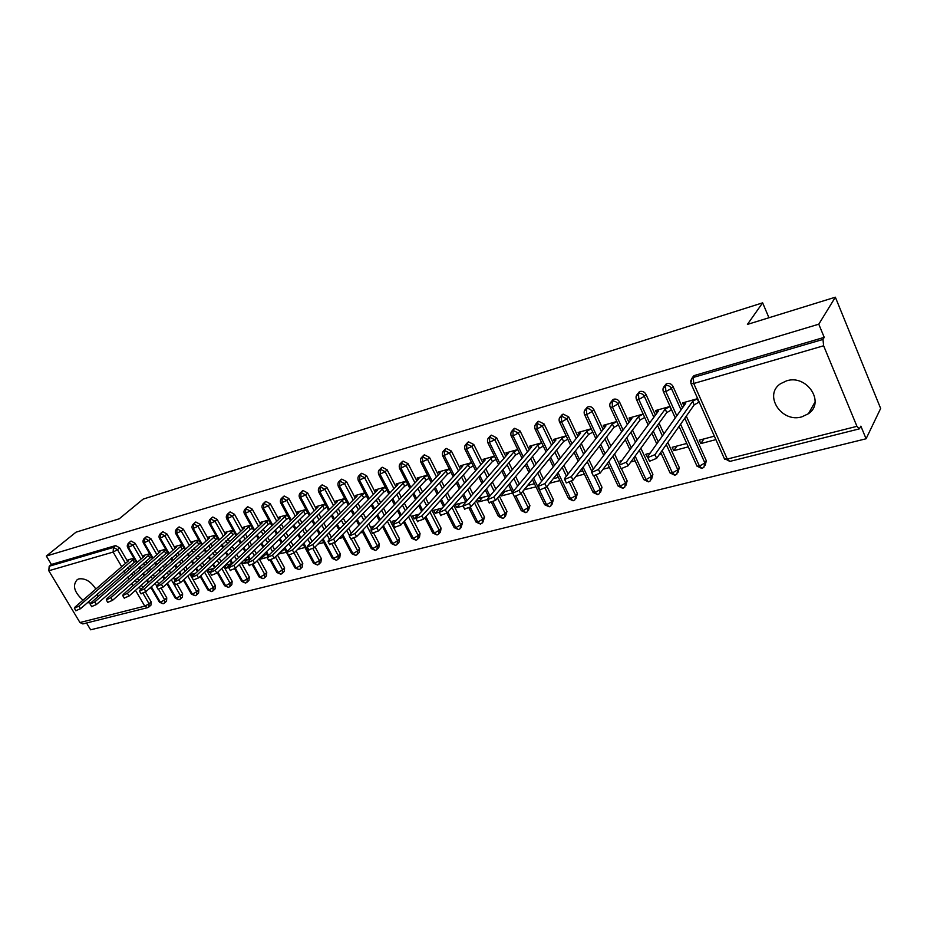 <?xml version="1.0" encoding="UTF-8"?>
<svg xmlns="http://www.w3.org/2000/svg" width="927" height="927" viewBox="0 0 927 927"><rect width="100%" height="100%" fill="white"/><g stroke="black" fill="none" stroke-linecap="round" stroke-linejoin="round"><path stroke-width="1.39" d="M83.001 600.186C74.102 592.144 72.202 585.273 77.3 579.56L78.865 578.9C85.284 578.077 90.939 581.472 95.829 589.085M97.602 593.813L97.822 596.814M786.559 380.846C806.814 374.114 825.528 402.434 808.437 413.72L801.843 416.849C781.496 423.187 763.211 394.983 780.522 383.72L786.559 380.846M147.463 607.695L82.839 623.929L79.954 622.527L48.807 570.754L49.189 566.258L51.402 564.45L46.35 556.038L75.991 532.191L119.189 518.83L143.164 499.108L762.643 302.839L747.405 324.415L835.354 297.196L880.65 408.459L866.085 438.772L860.87 426.153L859.306 428.888L856.942 426.327L823.628 345.783L693.72 383.5L727.266 459.062L856.942 426.327M86.547 623.002L90.626 629.804L866.085 438.772M768.947 317.741L762.643 302.839M692.202 377.915L694.798 375.389L824.219 337.358L818.784 324.195L835.354 297.196M694.798 375.389L693.303 377.451L822.979 339.433L824.219 337.358M822.979 339.433L823.628 345.783M46.35 556.038L818.784 324.195M90.579 603.141L87.578 602.538M683.917 405.829L682.596 402.897L697.683 398.633M714.358 436.165L699.294 440.151L700.824 443.581L703.917 438.923M700.824 443.581L715.899 439.618M143.048 593.442L149.073 603.767L151.159 601.843L145.435 592.017M142.804 587.521L141.344 585.018M138.783 580.626L137.416 578.274M134.925 574.01L133.639 571.808M131.217 567.648L130.012 565.597M127.659 561.542L119.653 547.834L117.474 549.676L125.504 563.407M151.159 601.843L150.985 605.088L149.27 606.652M51.402 564.45L115.643 545.574L119.653 547.834M158.679 589.468L164.67 599.804L166.756 597.88L166.559 601.148L164.879 602.712M130.394 541.507L131.078 541.044L135.133 543.315L132.967 545.169L141.043 559.074M166.756 597.88L161.275 588.425M158.749 584.056L157.208 581.391M154.612 576.907L153.164 574.427M150.637 570.07L149.293 567.741M146.837 563.5L145.574 561.322M143.187 557.197L135.133 543.315M128.517 560.8L127.984 559.873L133.859 558.205M149.641 588.239L151.101 587.857M171.275 579.653L180.568 595.783L182.642 593.836L182.422 597.15L180.765 598.703M146.095 536.907L146.814 536.42L150.916 538.714L148.76 540.568L156.872 554.659M182.642 593.836L177.324 584.589M174.994 580.557L173.372 577.73M170.742 573.153L169.224 570.511M166.663 566.073L165.238 563.604M162.758 559.282L161.425 556.976M159.015 552.77L150.916 538.714M144.067 556.432L143.511 555.482L149.606 553.755M160.464 582.504L159.606 583.268M187.775 575.957L196.767 591.681L198.83 589.723L198.587 593.071L196.964 594.613M162.098 532.225L162.839 531.704L166.999 534.022L164.855 535.887L173.013 550.151M198.83 589.723L189.861 574.022M187.184 569.352L185.585 566.548M183.001 562.017L181.495 559.398M178.981 554.995L177.578 552.538M175.133 548.263L166.999 534.022M159.907 551.982L159.34 550.997L165.655 549.213M177.891 577.892L175.215 578.599L175.875 579.746M204.6 572.214L213.28 587.498L215.331 585.528L215.064 588.912L213.465 590.441M178.401 527.451L179.178 526.907L183.384 529.236L181.252 531.113L189.467 545.563M215.331 585.528L206.675 570.279M203.963 565.493L202.283 562.527M199.653 557.892L198.077 555.122M195.527 550.626L194.056 548.031M191.576 543.662L183.384 529.236M176.049 547.451L175.47 546.432L182.005 544.578M195.69 573.187L191.391 574.323L192.457 576.188M221.773 568.436L230.105 583.234L232.144 581.264L231.854 584.67L230.29 586.188M195.018 522.585L195.829 522.017L200.105 524.358L197.972 526.246L206.234 540.893M232.144 581.264L223.824 566.49M221.078 561.6L219.305 558.448M216.64 553.72L214.983 550.777M212.387 546.188L210.846 543.442M208.332 538.981L200.105 524.358M192.503 542.84L191.901 541.785L198.679 539.862M213.859 568.39L207.891 569.966L209.977 572.411M239.282 564.624L247.266 578.888L249.293 576.907L248.969 580.348L247.439 581.855M211.97 517.614L212.816 517.023L217.138 519.387L215.029 521.287L223.337 536.13M249.293 576.907L241.333 562.666M238.529 557.66L236.663 554.323M233.963 549.479L232.213 546.362M229.595 541.669L227.972 538.749M225.423 534.207L217.138 519.387M209.27 538.123L208.668 537.034L215.69 535.053M224.751 565.621L226.176 568.158L228.575 567.521M231.738 563.662L224.902 565.47M257.161 560.777L264.763 574.462L266.767 572.457L266.42 575.945L264.937 577.428M229.259 512.561L230.139 511.936L234.519 514.311L232.422 516.223L240.777 531.264M266.767 572.457L259.189 558.796M256.35 553.674L254.38 550.128M251.634 545.18L249.803 541.866M247.138 537.069L245.435 533.987M242.851 529.34L234.519 514.311M226.385 533.326L225.748 532.202L233.025 530.14M242.271 561.762L243.326 563.651L247.579 562.538M249.131 559.074L243.523 560.557M275.412 556.884L282.608 569.931L284.601 567.927L284.23 571.449L282.781 572.921M246.895 507.405L247.81 506.733L252.248 509.143L250.174 511.055L258.575 526.316M284.601 567.927L277.428 554.902M274.543 549.653L272.468 545.887M269.676 540.812L267.741 537.301M265.052 532.399L263.245 529.12M260.638 524.381L252.248 509.143M243.824 528.436L243.187 527.266L250.719 525.134M260.151 557.869L260.811 559.062L266.999 557.44M266.872 554.381L262.561 555.528M346.455 501.716L343.708 503.245L294.044 552.979L300.812 565.331L302.781 563.303L302.387 566.872L300.974 568.309M264.879 502.144L265.852 501.437L270.348 503.859L268.274 505.783L276.733 521.264M302.781 563.303L296.049 550.962M293.117 545.586L290.927 541.577M288.088 536.385L286.061 532.654M283.326 527.637L281.426 524.172M278.772 519.317L270.348 503.859M261.623 523.442L260.962 522.237L268.76 520.024M278.401 553.94L286.466 552.33M284.971 549.607L282.005 550.383M312.967 548.784L319.386 560.626L321.345 558.599L320.916 562.191L319.548 563.604M283.233 496.768L284.253 496.038L288.807 498.471L286.756 500.406L295.261 516.107M321.345 558.599L315.064 547M312.075 541.484L309.78 537.22M306.895 531.901L304.751 527.938M301.97 522.805L299.977 519.12M297.289 514.161L288.807 498.471M279.78 518.355L279.097 517.104L287.173 514.821M303.43 544.728L301.866 545.134M297.613 549.41L304.925 547.486M332.109 544.242L338.332 555.818L340.279 553.778L339.815 557.417L338.506 558.807M301.97 491.298L303.025 490.51L307.648 492.979L305.62 494.914L314.183 510.858M340.279 553.778L334.45 542.921M331.46 537.347L329.027 532.816M326.095 527.347L323.836 523.141M321.02 517.88L318.911 513.964M316.188 508.888L307.648 492.979M298.32 513.164L297.613 511.866L305.98 509.502M317.961 544.068L323.778 542.538M351.46 539.236L357.683 550.916L359.606 548.865L359.12 552.55L357.845 553.906M321.101 485.713L322.202 484.879L326.895 487.359L324.879 489.317L333.488 505.493M359.606 548.865L354.033 538.402M351.252 533.176L348.691 528.355M345.713 522.747L343.326 518.274M340.464 512.874L338.251 508.714M335.481 503.512L326.895 487.359M317.231 507.869L316.513 506.513L325.168 504.068M338.772 538.599L343.013 537.486M366.86 525.876L377.428 545.922L379.328 543.859L378.819 547.567L377.602 548.9M340.626 480.001L341.785 479.12L346.547 481.634L344.543 483.593L353.222 500.024M379.328 543.859L373.859 533.477M371.495 528.981L368.784 523.848M365.748 518.077L363.245 513.326M360.325 507.787L357.996 503.361M355.192 498.031L346.547 481.634M336.547 502.457L335.794 501.055L344.763 498.517M360.058 533.013L362.654 532.33M387.416 521.322L397.602 540.812L399.479 538.738L398.934 542.492L397.776 543.778M360.568 474.184L361.785 473.245L366.617 475.771L364.635 477.741L373.361 494.427M399.479 538.738L389.328 519.282M386.235 513.361L383.593 508.297M380.615 502.608L378.17 497.903M375.308 492.434L366.617 475.771M356.269 496.942L355.493 495.481L364.774 492.851M374.299 526.003L371.901 526.64L372.55 527.857M381.831 527.301L382.712 527.069M408.448 516.733L418.204 535.586L420.058 533.512L419.479 537.301L418.378 538.552M380.939 468.239L382.225 467.243L387.115 469.792L385.168 471.762L393.94 488.726M420.058 533.512L410.325 514.682M407.173 508.587L404.381 503.187M401.356 497.335L398.772 492.341M395.875 486.721L387.115 469.792M376.408 491.31L375.62 489.78L385.215 487.069M396.455 520.151L392.063 521.31L393.268 523.616M429.954 512.11L439.247 530.256L441.078 528.158L440.476 532.005L439.433 533.199M401.762 462.167L403.106 461.101L408.065 463.674L406.142 465.667L414.983 482.909M441.078 528.158L431.808 510.047M428.587 503.755L425.644 497.996M422.561 491.982L419.838 486.652M416.883 480.893L408.065 463.674M396.988 485.563L396.165 483.964L406.107 481.159M419.131 514.161L412.654 515.875L414.172 518.807L415.806 518.39M451.947 507.451L460.765 524.809L462.561 522.701L460.951 527.73M423.036 455.957L424.45 454.833L429.491 457.428L427.579 459.421L436.478 476.953M462.561 522.701L453.778 505.366M450.487 498.888L447.37 492.735M444.242 486.536L441.356 480.858M438.355 474.937L429.491 457.428M418.019 479.688L417.173 478.019L427.463 475.111M442.353 508.031L433.697 510.313L435.215 513.291L439.097 512.272M474.462 502.758L482.747 519.247L484.52 517.127L482.932 522.133M444.786 449.63L446.269 448.425L451.379 451.043L449.502 453.036L458.471 470.881M484.52 517.127L476.269 500.673M472.909 493.975L469.607 487.393M466.408 481.009L463.373 474.948M460.313 468.853L451.379 451.043M439.514 473.685L438.645 471.947L449.294 468.935M465.852 501.82L455.192 504.636L456.721 507.648L462.967 506.003M497.521 498.042L505.215 513.546L506.965 511.426L505.424 516.409M467.023 443.152L468.575 441.866L473.767 444.508L471.924 446.513L480.951 464.682M506.965 511.426L499.282 495.945M495.852 489.016L492.364 481.982M489.097 475.389L485.887 468.923M482.77 462.643L473.767 444.508M461.495 467.556L460.58 465.736L471.611 462.619M477.417 499.329L478.691 501.878L487.417 499.595M488.205 495.91L478.054 498.599M521.125 493.326L528.205 507.729L529.92 505.586L528.413 510.557M489.769 436.536L491.403 435.157L496.675 437.822L494.867 439.838L503.952 458.344M529.92 505.586L522.863 491.217M519.34 484.045L515.644 476.501M512.307 469.688L508.911 462.77M505.736 456.293L496.675 437.822M483.964 461.287L483.025 459.386L494.439 456.154M500.453 494.555L501.159 495.98L512.469 493.013M511.055 489.873L502.492 492.133M545.146 488.251L551.716 501.774L553.384 499.618L551.936 504.555M513.025 429.769L514.752 428.297L520.105 430.985L518.332 433.013L527.486 451.855M553.384 499.618L547.023 486.478M543.407 479.039L539.491 470.951M536.073 463.906L532.48 456.49M529.236 449.804L520.105 430.985M506.953 454.879L505.98 452.886L517.787 449.549M524.056 489.769L535.968 486.849M534.439 483.697L527.533 485.528M569.433 482.48L575.76 495.678L577.405 493.523L575.991 498.413M536.837 422.851L538.645 421.275L544.091 423.987L542.353 426.026L551.565 445.238M577.405 493.523L571.588 481.38M568.066 474.033L563.906 465.342M560.406 458.031L556.594 450.093M553.28 443.176L544.091 423.987M530.476 448.344L529.468 446.246L541.692 442.782M558.355 477.382L553.199 478.738M549.584 483.268L559.885 480.568M594.022 476.026L600.383 489.444L601.982 487.278L600.626 492.121M561.206 415.783L563.106 414.091L568.645 416.826L566.942 418.865L576.223 438.471M601.982 487.278L596.397 475.481M593.35 469.039L588.923 459.665M585.331 452.086L581.299 443.558M577.903 436.397L568.645 416.826M554.555 441.646L553.5 439.444L566.154 435.852M582.828 470.916L579.514 471.785M575.98 476.339L584.369 474.137M612.956 456.084L625.574 483.06L627.139 480.881L625.829 485.667M586.154 408.552L588.158 406.721C590.58 406.281 592.446 407.208 593.778 409.491L592.121 411.53L601.484 431.553M627.139 480.881L621.484 468.784M619.282 464.056L614.555 453.952M610.881 446.072L606.594 436.895M603.118 429.468L593.778 409.491M579.19 434.798L578.1 432.48L591.206 428.772L586.93 431.229L544.856 483.593L546.548 487.069L540.012 489.85L539.746 489.282M607.892 464.288L606.501 464.659M603.06 469.236L609.433 467.567M639.294 450.337L651.38 476.524L652.898 474.334L651.646 479.05M611.704 401.159L613.813 399.189C616.293 398.726 618.193 399.664 619.537 401.982L617.903 404.033L627.347 424.485M652.898 474.334L640.847 448.193M637.058 439.989L632.504 430.105M628.946 422.388L619.537 401.982M604.427 427.799L603.28 425.354L616.861 421.507L612.388 424.033L571.322 476.629L573.013 480.163L566.351 482.979L566.073 482.376M621.832 460.615L619.978 461.101L620.557 462.341M630.847 461.947L635.088 460.835M666.304 444.578L677.811 469.827L679.282 467.625L678.089 472.26M637.88 393.581L640.105 391.461C642.631 390.997 644.578 391.936 645.922 394.276L644.335 396.339L653.859 417.254M679.282 467.625L667.822 442.422M663.917 433.848L659.062 423.175M655.412 415.145L645.922 394.276M630.279 420.649L629.085 418.042L643.141 414.068M650.175 453.129L645.783 454.288L647.718 457.521M659.364 454.462L661.368 453.929M684.798 418.239L704.891 462.979L706.316 460.765L705.18 465.296M664.705 385.841L667.046 383.546C669.63 383.06 671.611 384.01 672.956 386.385L671.426 388.459L681.032 409.861M706.316 460.765L686.293 416.107M682.539 407.753L672.956 386.385M656.768 413.315L655.516 410.568L670.07 406.443M686.768 443.454L672.214 447.301L673.744 450.684L688.298 446.86M676.78 415.817L665.864 391.588L665.493 385.597L667.046 383.546M696.652 465.377L697 466.154L699.433 466.096L704.891 462.979L703.883 467.312L702.006 468.402L699.433 466.096L680.58 424.242M673.744 450.684L676.942 446.049M524.137 489.954L527.845 485.447M501.159 495.98L504.925 491.495M478.691 501.878L482.527 497.417M456.721 507.648L460.603 503.199M435.215 513.291L439.166 508.865M414.172 518.807L418.181 514.415M278.645 554.381L282.944 550.14M260.811 559.062L265.134 554.844M243.326 563.651L247.683 559.456M226.176 568.158L230.568 563.975M209.363 572.573L213.778 568.413M649.607 423.013L638.83 399.444L638.506 393.512L640.105 391.461M669.746 472.237L670.082 472.979L672.411 472.921L677.811 469.827L676.849 474.126L674.949 475.203L672.411 472.921L662.156 450.487M658.216 441.855L653.292 431.09M623.095 430.058L612.457 407.092L612.179 401.229L613.813 399.189M643.477 478.923L643.802 479.63L646.038 479.583L651.38 476.524L650.453 480.777L648.599 481.82L646.038 479.583L635.134 456.049M631.31 447.787L626.698 437.822M597.231 436.953L586.721 414.566L586.478 408.761L588.158 406.721M617.834 485.447L618.147 486.13L620.279 486.084L625.574 483.06L624.694 487.266L622.874 488.286L620.279 486.084L608.796 461.611M605.076 453.674L600.742 444.439M571.982 443.72L561.6 421.866L561.391 416.119L563.106 414.091M592.782 491.831L595.134 492.434L600.383 489.444L599.526 493.593L597.811 494.578L595.134 492.434L583.118 467.15M579.491 459.514L575.412 450.928M547.336 450.337L537.057 428.992L536.895 423.291L538.645 421.275M568.309 498.054L570.568 498.633L575.76 495.678L574.949 499.792L573.199 500.754L570.568 498.633L558.066 472.643M554.531 465.296L550.684 457.301M523.257 456.826L513.095 435.945L512.955 430.313L514.752 428.297M544.392 504.149L546.571 504.694L551.716 501.774L550.939 505.829L549.294 506.768L546.571 504.694L533.616 478.1M530.163 471.009L526.536 463.558M499.734 463.176L489.676 442.747L489.572 437.162L491.403 435.157M521.02 510.093L523.106 510.626L528.205 507.729L527.463 511.739L525.852 512.654L523.106 510.626L516.119 496.443M513.488 491.09L509.746 483.512M506.374 476.652L502.944 469.699M476.756 469.398L466.791 449.398L466.721 443.871L468.575 441.866M498.17 515.91L500.174 516.409L505.215 513.546L504.508 517.521L502.851 518.425L500.174 516.409L493.071 502.167M489.966 495.933L486.443 488.853M483.141 482.225L479.896 475.713M454.288 475.481L444.415 455.887L444.381 450.418L446.269 448.425M475.818 521.6L477.741 522.075L482.747 519.247L482.075 523.176L480.441 524.056L477.741 522.075L470.348 507.393M466.999 500.754L463.674 494.137M460.441 487.718L457.37 481.623M432.318 481.449L422.55 462.237L422.538 456.814L424.45 454.833M453.952 527.15L455.806 527.614L460.765 524.809L460.128 528.691L458.517 529.572L455.806 527.614L447.892 512.063M444.566 505.539L441.426 499.352M438.251 493.118L435.354 487.417M410.835 487.301L401.148 468.448L401.171 463.083L403.106 461.101M432.561 532.596L434.346 533.037L439.247 530.256L438.645 534.103L437.057 534.96L434.346 533.037L425.899 516.617M422.654 510.29L419.676 504.497M416.571 498.448L413.813 493.094M389.815 493.025L380.221 474.531L380.267 469.213L382.225 467.243M411.623 537.915L413.338 538.344L418.204 535.586L417.637 539.387L416.072 540.232L413.338 538.344L404.404 521.136M401.229 515.006L398.401 509.572M395.354 503.697L392.747 498.668M369.259 498.645L359.734 480.476L359.803 475.203L361.785 473.245M391.136 543.129L392.781 543.535L397.602 540.812L397.057 544.566L395.516 545.389L392.781 543.535L383.396 525.632M380.279 519.676L377.602 514.578M374.612 508.853L372.133 504.137M349.131 504.137L339.688 486.293L339.78 481.078L341.785 479.12M371.067 548.228L372.654 548.61L377.428 545.922L376.918 549.641L375.4 550.441L372.654 548.61L362.851 530.082M359.792 524.288L357.254 519.502M354.311 513.94L351.959 509.502M329.421 509.537L320.058 491.994L320.186 486.826L322.202 484.879M351.414 553.222L352.944 553.593L357.683 550.916L357.196 554.601L355.701 555.4L352.944 553.593L342.747 534.497M339.745 528.853L337.335 524.358M334.45 518.935L332.214 514.763M310.128 514.821L300.846 497.579L300.985 492.446L303.025 490.51M332.167 558.112L333.639 558.471L338.332 555.818L337.88 559.456L336.397 560.244L333.639 558.471L323.083 538.865M320.128 533.373L317.845 529.143M314.995 523.859L312.886 519.92M291.24 520.001L282.028 503.037L282.19 497.961L284.253 496.038M313.314 562.909L314.728 563.245L319.386 560.626L318.958 564.219L317.486 564.995L314.728 563.245L303.824 543.176M300.927 537.834L298.761 533.848M295.956 528.691L293.94 524.983M272.723 525.076L263.592 508.39L263.766 503.361L265.852 501.437M294.832 567.602L296.188 567.927L300.812 565.331L300.418 568.888L298.957 569.641L296.188 567.927L289.363 555.447M287.185 551.484L284.983 547.451M282.121 542.225L280.07 538.483M277.312 533.442L275.4 529.954M254.589 530.07L245.516 513.639L245.725 508.645L247.81 506.733M276.709 572.202L278.03 572.504L282.608 569.931L282.237 573.465L280.8 574.207L278.03 572.504L271.171 560.082M268.61 555.458L266.524 551.669M263.708 546.571L261.762 543.048M259.039 538.123L257.219 534.833M236.814 534.949L227.822 518.784L228.042 513.836L230.139 511.936M258.957 576.71L260.22 577L264.763 574.462L264.415 577.95L263.001 578.68L260.22 577L253.175 564.346M250.429 559.398L248.436 555.841M245.667 550.858L243.824 547.533M241.136 542.724L239.409 539.618M219.398 539.746L210.464 523.813L210.696 518.911L212.816 517.023M241.541 581.136L242.77 581.414L247.266 578.888L246.953 582.341L245.539 583.06L242.77 581.414L235.423 568.332M232.607 563.303L230.73 559.954M227.996 555.088L226.246 551.947M223.604 547.243L221.959 544.311M202.318 544.45L193.442 528.761L193.708 523.894L195.829 522.017M224.461 585.47L225.643 585.737L230.105 583.234L229.815 586.652L228.424 587.359L225.643 585.737L217.926 572.075M215.157 567.173L213.372 564.01M210.684 559.248L209.015 556.304M206.408 551.692L204.844 548.923M185.562 549.074L176.756 533.604L177.034 528.784L179.178 526.907M207.718 589.723L208.853 589.978L213.28 587.498L213.013 590.881L211.634 591.577L208.853 589.978L200.777 575.794M198.054 570.997L196.35 568.019M193.708 563.361L192.121 560.58M189.548 556.061L188.065 553.454M169.143 553.604L160.394 538.355L160.684 533.57L162.839 531.704M191.286 593.894L192.387 594.137L196.767 591.681L196.524 595.03L195.157 595.725L192.387 594.137L183.975 579.468M181.286 574.775L179.676 571.971M177.057 567.417L175.551 564.786M173.013 560.36L171.599 557.903M153.025 558.054L144.345 543.013L144.647 538.274L146.814 536.42M175.157 597.985L176.223 598.216L180.568 595.783L180.348 599.097L178.992 599.781L176.223 598.216L167.497 583.106M164.844 578.518L163.314 575.864M160.73 571.403L159.305 568.923M156.802 564.589L155.458 562.272M137.208 562.411L128.586 547.59L128.911 542.886L131.078 541.044M159.328 601.994L160.359 602.226L164.67 599.804L164.473 603.083L163.129 603.767L160.359 602.226L151.333 586.71M148.714 582.214L147.266 579.711M144.728 575.331L143.361 573.002M140.892 568.749L139.618 566.559M684.485 405.029L683.419 402.666L685.69 403.338L647.73 456.547L647.857 457.579L654.949 454.647L656.64 458.332L649.549 461.264L649.236 460.568M654.949 454.647L692.608 401.379L697.231 398.761L698.796 402.272L694.172 404.89L656.64 458.332M692.608 401.379L694.172 404.89M657.324 412.561L656.316 410.337L658.46 411.02L619.317 464.021L619.398 465.064L626.351 462.167L628.043 465.806L621.102 468.691L620.789 468.031M626.351 462.167L665.204 409.12L669.781 406.524L671.345 409.989L666.768 412.573L628.043 465.806M665.204 409.12L666.768 412.573M630.835 419.919L629.862 417.822L631.89 418.529L591.623 471.298L591.681 472.353L598.483 469.491L600.175 473.071L593.373 475.922L593.071 475.296M644.566 417.521L640.036 420.082L600.175 473.071M643.014 414.102L638.471 416.663L598.483 469.491M638.471 416.663L640.036 420.082M604.972 427.115L604.045 425.134L605.968 425.852L564.647 478.39L564.659 479.456L571.322 476.629M618.425 424.879L613.952 427.405L573.013 480.163M612.388 424.033L613.952 427.405M579.734 434.137L578.842 432.272L580.65 433.002L538.344 485.308L538.332 486.374L544.856 483.593M592.782 432.121L588.483 434.554L546.548 487.069M586.93 431.229L588.483 434.554M555.076 441.009L554.23 439.236L555.933 439.977L512.701 492.052L512.643 493.129L519.05 490.371L520.731 493.813L514.334 496.548L514.068 496.015M567.753 439.201L563.616 441.53L520.731 493.813M566.188 435.922L562.063 438.251L519.05 490.371M562.063 438.251L563.616 441.53M530.997 447.729L530.174 446.038L531.785 446.802L487.672 498.622L487.59 499.711L493.871 496.999L495.563 500.383L489.016 502.573M543.292 446.107L539.329 448.344L495.563 500.383M541.739 442.874L537.764 445.111L493.871 496.999M537.764 445.111L539.329 448.344M507.463 454.3L506.675 452.689L508.193 453.465L463.268 505.041L463.141 506.13L469.305 503.454L470.986 506.791L464.578 508.981M519.41 452.863L515.597 455.006L470.986 506.791M517.857 449.665L514.045 451.82L469.305 503.454M514.045 451.82L515.597 455.006M484.462 460.731L483.709 459.189L485.134 459.977L439.433 511.31L439.282 512.399L445.342 509.757L447.011 513.048L440.731 515.227M496.061 459.456L492.411 461.519L447.011 513.048M494.508 456.304L490.846 458.367L445.342 509.757M490.846 458.367L492.411 461.519M461.982 467.011L461.252 465.551L462.596 466.351L416.165 517.428L415.991 518.517L421.936 515.91L423.604 519.166L417.44 521.333M473.245 465.91L469.734 467.88L423.604 519.166M471.692 462.793L468.181 464.763L421.936 515.91M468.181 464.763L469.734 467.88M440.001 473.164L439.294 471.762L440.545 472.573L393.442 523.396L393.233 524.497L399.073 521.913L400.742 525.122L394.693 527.289M450.939 472.202L447.567 474.103L400.742 525.122M449.386 469.132L446.014 471.032L399.073 521.913M446.014 471.032L447.567 474.103M418.494 479.178L417.81 477.845L418.992 478.656L371.252 529.236L371.009 530.337L376.756 527.787L378.413 530.951L372.469 533.106M429.12 478.367L425.887 480.186L378.413 530.951M427.579 475.331L424.334 477.15L376.756 527.787M424.334 477.15L425.887 480.186M397.451 485.076L396.791 483.79L397.892 484.624L349.56 534.937L349.294 536.049L354.937 533.523L356.594 536.652L350.754 538.796M407.776 484.404L404.67 486.142L356.594 536.652M406.235 481.403L403.129 483.141L354.937 533.523M403.129 483.141L404.67 486.142M376.872 490.846L376.223 489.618L377.254 490.453L328.367 540.511L328.065 541.623L333.616 539.132L335.273 542.214L329.525 544.346M386.895 490.302L383.917 491.97L335.273 542.214M385.354 487.335L382.376 489.004L333.616 539.132M382.376 489.004L383.917 491.97M356.721 496.49L356.095 495.308L357.046 496.154L307.637 545.957L307.312 547.069L312.77 544.612L314.427 547.66L308.772 549.781M366.455 496.072L363.604 497.672L314.427 547.66M364.925 493.141L362.063 494.74L312.77 544.612M362.063 494.74L363.604 497.672M336.988 502.028L336.385 500.893L337.277 501.739L287.37 551.287L287.011 552.399L292.387 549.966L294.044 552.979L288.482 555.088M344.925 498.819L342.179 500.36L292.387 549.966M342.179 500.36L343.708 503.245M317.671 507.44L317.08 506.351L317.903 507.208L267.544 556.501L267.161 557.614L272.457 555.203L274.102 558.181L268.633 560.29M326.86 507.243L324.241 508.714L274.102 558.181M325.331 504.392L322.712 505.852L272.457 555.203M322.712 505.852L324.241 508.714M298.737 512.758L298.17 511.704L298.934 512.573L248.146 561.6L247.741 562.724L252.955 560.337L254.589 563.28L249.212 565.366M307.683 512.666L305.168 514.068L254.589 563.28M306.153 509.838L303.639 511.24L252.955 560.337M303.639 511.24L305.168 514.068M280.209 517.961L279.653 516.942L280.348 517.822L229.166 566.594L228.726 567.718L233.871 565.354L235.504 568.263L230.209 570.337M288.888 517.973L286.478 519.317L235.504 568.263M287.37 515.169L284.96 516.513L233.871 565.354M284.96 516.513L286.478 519.317M262.04 523.06L261.495 522.086L262.144 522.955L210.58 571.472L210.128 572.596L215.191 570.267L216.814 573.141L211.599 575.203M270.475 523.164L268.181 524.45L216.814 573.141M268.969 520.406L266.663 521.681L215.191 570.267M266.663 521.681L268.181 524.45M244.23 528.066L243.708 527.115L244.299 527.996L192.387 576.258L191.912 577.382L196.906 575.076L198.517 577.915L193.384 579.966M252.434 528.263L250.232 529.491L198.517 577.915M250.927 525.528L248.726 526.756L196.906 575.076M248.726 526.756L250.232 529.491M226.779 532.967L226.269 532.052L226.802 532.944L174.577 580.939L174.067 582.063L178.992 579.781L180.603 582.585L175.551 584.636M234.751 533.245L180.603 582.585M233.245 530.545L178.992 579.781M231.147 531.716L232.654 534.415M209.166 536.895L209.653 537.787L157.126 585.528L156.605 586.652L161.449 584.392L163.059 587.162L158.077 589.201M217.416 538.147L163.059 587.162M215.921 535.47L161.449 584.392M213.905 536.582L215.412 539.259M192.399 541.646L192.828 542.538L140.035 590.024L139.479 591.148L144.276 588.912L145.875 591.658L140.962 593.674M200.417 542.932L145.875 591.658M198.923 540.29L144.276 588.912M196.999 541.356L198.505 544.01M175.956 546.293L176.327 547.197L123.279 594.427L122.712 595.551L127.439 593.338L129.027 596.049L124.183 598.054M183.755 547.637L129.027 596.049M182.26 545.018L127.439 593.338M180.429 546.038L181.924 548.657M159.815 550.87L160.151 551.774L106.86 598.749L106.269 599.873L110.939 597.672L112.526 600.36L107.741 602.353M167.405 552.26L112.526 600.36M165.91 549.665L110.939 597.672M164.16 550.638L165.655 553.222M143.986 555.343L144.264 556.258L90.765 602.979L90.151 604.103L94.763 601.924L96.338 604.578L91.634 606.571M151.356 556.779L96.338 604.578M149.873 554.219L94.763 601.924M148.216 555.134L149.699 557.706M128.436 559.746L128.691 560.65L74.983 607.127L74.357 608.251L78.899 606.096L80.475 608.726L75.829 610.696M135.609 561.217L80.475 608.726M134.137 558.68L78.899 606.096M132.549 559.56L134.033 562.098M693.639 375.933L692.145 377.996L693.303 377.451L693.72 383.5L691.067 383.766L724.59 459.166L727.266 459.062L729.804 461.414L859.155 428.923M79.954 622.527L144.786 606.154L135.481 590.267M132.909 585.852L131.53 583.5M129.015 579.213L127.729 577.011M125.284 572.828L124.079 570.765M121.692 566.698L113.129 552.075L48.807 570.754M49.189 566.258L113.465 547.417L115.643 545.574M147.683 607.648L144.786 606.154L149.073 603.767L148.888 607.011L147.683 607.648M113.129 552.075L113.465 547.417L117.474 549.676L113.129 552.075M666.073 384.021L664.532 386.072C662.932 387.706 662.573 389.618 663.465 391.808L665.864 391.588L671.426 388.459C670.07 386.072 668.089 385.111 665.493 385.597L662.979 388.969M690.766 383.048L692.145 377.996L690.557 381.171M729.804 461.414L724.23 458.355M657.521 425.284L662.399 435.991M630.916 432.202L635.493 442.109M604.96 438.992L609.259 448.181M579.63 445.644L583.674 454.195M587.278 461.785L591.716 471.171M554.891 452.167L558.714 460.128M562.214 467.44L566.397 476.154M530.731 458.564L534.334 465.991M537.764 473.048L541.704 481.159M507.139 464.833L510.545 471.762M513.894 478.587L517.602 486.142M484.079 470.974L487.289 477.451M490.568 484.056L494.079 491.113M461.53 476.999L464.578 483.06M467.787 489.456L471.101 496.049M439.491 482.897L442.376 488.587M445.528 494.786L448.656 500.951M417.938 488.68L420.673 494.01M423.766 500.047L426.721 505.818M396.86 494.346L399.444 499.363M402.48 505.215L405.284 510.626M376.223 499.908L378.691 504.612M381.669 510.313L384.323 515.389M356.038 505.354L358.367 509.78M361.298 515.331L363.813 520.105M336.269 510.707L338.482 514.867M341.368 520.279L343.743 524.752M346.744 530.371L349.317 535.215M316.918 515.945L319.015 519.862M321.854 525.134L324.114 529.352M327.057 534.821L329.491 539.352M297.961 521.078L299.954 524.775M302.747 529.92L304.89 533.882M307.787 539.224L310.093 543.477M279.386 526.119L281.287 529.607M284.033 534.624L286.072 538.367M288.923 543.57L291.113 547.579M261.194 531.067L263.001 534.346M265.701 539.259L267.648 542.782M270.441 547.857L272.515 551.623M243.361 535.922L245.076 539.016M247.752 543.813L249.583 547.127M252.341 552.086L254.311 555.644M225.887 540.684L227.521 543.604M230.151 548.297L231.901 551.426M234.612 556.27L236.478 559.618M208.749 545.354L210.302 548.112M212.897 552.701L214.554 555.655M217.231 560.395L219.004 563.546M191.947 549.943L193.419 552.538M195.979 557.046L197.555 559.815M200.197 564.462L201.877 567.428M175.47 554.439L176.872 556.895M179.398 561.31L180.892 563.929M183.488 568.471L185.099 571.275M159.293 558.865L160.626 561.171M163.129 565.505L164.554 567.973M167.115 572.423L168.633 575.064M143.442 563.199L144.705 565.389M147.161 569.63L148.517 571.959M151.043 576.316L152.491 578.819M155.099 583.303L156.675 586.015M127.868 567.463L129.073 569.526M131.507 573.686L132.793 575.887M135.284 580.163L136.663 582.515M139.224 586.907L140.695 589.421M639.19 391.912L637.591 393.963C635.992 395.586 635.644 397.486 636.536 399.641L638.83 399.444L644.335 396.339C642.99 393.987 641.044 393.036 638.506 393.512L636.084 396.582M675.262 417.95L663.176 391.113M612.944 399.607L611.299 401.658C609.723 403.233 609.375 405.111 610.267 407.289L612.457 407.092L617.903 404.033C616.571 401.704 614.659 400.777 612.179 401.229L609.85 404.045M648.135 424.995L636.258 398.981M587.324 407.127L585.644 409.166C584.08 410.684 583.743 412.55 584.624 414.751L586.721 414.566L592.121 411.53C590.777 409.247 588.9 408.32 586.478 408.761L584.253 411.333M621.681 431.912L609.989 406.663M562.318 414.473L560.603 416.501C559.039 418.019 558.703 419.873 559.584 422.04L561.6 421.866L566.942 418.865L561.391 416.119L559.271 418.471M595.864 438.691L584.358 414.149M537.892 421.634L536.142 423.662C534.717 425.157 534.381 426.988 535.134 429.155L537.057 428.992L542.353 426.026L536.895 423.291L534.879 425.458M570.673 445.342L559.329 421.461M514.033 428.645L512.237 430.661C510.823 432.144 510.487 433.952 511.24 436.107L513.095 435.945L518.332 433.013L512.955 430.313L511.044 432.295M546.061 451.866L534.879 428.61M490.707 435.493L488.888 437.498C487.463 438.992 487.138 440.8 487.903 442.897L494.867 439.838L489.572 437.162L487.753 438.992M522.04 458.251L510.997 435.586M467.926 442.179L466.072 444.184C464.647 445.667 464.323 447.451 465.087 449.537L471.924 446.513L466.721 443.871L464.983 445.551M498.564 464.52L487.672 442.399M445.644 448.726L443.755 450.719C442.341 452.202 442.017 453.975 442.782 456.026L449.502 453.036L444.381 450.418L442.735 451.97M475.621 470.661L464.867 449.062M423.848 455.122L421.936 457.104C420.522 458.205 420.209 459.966 420.974 462.376L427.579 459.421L422.538 456.814L420.974 458.251M453.199 476.687L442.561 455.574M402.527 461.379L400.591 463.349C399.189 464.439 398.877 466.177 399.641 468.575L406.142 465.667L401.171 463.083L399.676 464.415M431.264 482.585L420.765 461.936M381.669 467.498L379.711 469.468C378.297 470.592 377.984 472.318 378.772 474.647L385.168 471.762L380.267 469.213L378.853 470.441M409.815 488.367L399.433 468.158M361.263 473.5L359.282 475.458C357.868 476.559 357.555 478.274 358.343 480.592L364.635 477.741L359.803 475.203L358.459 476.351M388.842 494.045L378.575 474.253M341.287 479.363L339.282 481.31C337.88 482.399 337.567 484.091 338.343 486.408L344.543 483.593L339.78 481.078L338.506 482.144M368.309 499.607L358.146 480.209M321.727 485.111L319.699 487.046C318.297 488.529 317.984 490.209 318.772 492.098L324.879 489.317L320.186 486.826L318.969 487.822M348.216 505.053L338.17 486.049M302.573 490.731L300.522 492.666C299.073 494.3 298.761 495.968 299.606 497.672L305.62 494.914L300.985 492.446L299.827 493.384M328.552 510.406L318.598 491.762M283.801 496.246L281.738 498.17C280.302 499.78 279.989 501.437 280.823 503.141L286.756 500.406L282.19 497.961L281.09 498.83M309.282 515.644L299.433 497.347M265.423 501.646L263.349 503.558C261.901 505.169 261.599 506.814 262.434 508.483L268.274 505.783L263.766 503.361L262.723 504.172M290.418 520.789L280.661 502.828M247.405 506.93L245.319 508.842C243.882 510.429 243.581 512.063 244.415 513.732L250.174 511.055L245.725 508.645L244.728 509.421M271.935 525.829L262.271 508.193M229.745 512.121L227.648 514.01C226.211 515.609 225.921 517.22 226.744 518.865L232.422 516.223L228.042 513.836L227.08 514.555M253.836 530.777L244.253 513.442M212.445 517.196L210.325 519.085C208.911 520.661 208.61 522.26 209.432 523.894L215.029 521.287L210.696 518.911L209.792 519.595M236.084 535.632L226.594 518.599M195.47 522.179L193.337 524.068C191.935 525.621 191.634 527.208 192.445 528.842L197.972 526.246L193.708 523.894L192.828 524.543M218.691 540.395L209.282 523.639M178.83 527.069L176.686 528.946C175.296 530.476 174.994 532.052 175.794 533.674L181.252 531.113L177.034 528.784L176.2 529.387M201.634 545.076L192.318 528.587M162.503 531.866L160.348 533.732C158.957 535.261 158.668 536.826 159.467 538.425L164.855 535.887L160.684 533.57L159.884 534.149M184.902 549.665L175.666 533.442M146.489 536.571L144.322 538.425C142.932 539.977 142.642 541.53 143.442 543.083L148.76 540.568L144.647 538.274L143.882 538.819M168.494 554.172L159.34 538.205M130.765 541.183L128.598 543.037C127.208 544.578 126.918 546.119 127.729 547.66L132.967 545.169L128.911 542.886L128.181 543.407M152.399 558.599L143.326 542.874M136.617 562.944L127.602 547.451M808.437 413.72L815.088 401.889M701.843 468.448L697 466.154L679.074 426.397M674.844 475.227L670.082 472.979L660.731 452.515M656.768 443.871L651.843 433.094M648.494 481.843L643.802 479.63L633.755 457.95M629.908 449.665L625.285 439.688M622.77 488.309L618.147 486.13L607.463 463.384M603.732 455.435L599.387 446.177M597.637 494.612L593.095 492.48L581.832 468.807M578.193 461.159L574.103 452.561M573.095 500.789L568.61 498.68L556.826 474.207M553.28 466.837L549.421 458.83M549.213 506.779L544.682 504.74L532.422 479.56M528.958 472.457L525.319 464.995M525.771 512.677L521.298 510.661L514.346 496.559M512.388 492.573L508.599 484.879M505.215 478.019L501.774 471.055M502.851 518.425L498.436 516.443L491.623 502.782M488.865 497.231L485.331 490.151M482.017 483.512L478.772 476.988M480.441 524.056L476.072 522.11L469.097 508.251M465.933 501.97L462.596 495.354M459.363 488.923L456.293 482.828M458.517 529.572L454.207 527.648L446.86 513.222M443.535 506.698L440.383 500.499M437.208 494.265L434.299 488.552M437.057 534.96L432.805 533.06L424.914 517.718M421.658 511.391L418.68 505.586M415.563 499.537L412.805 494.172M416.072 540.232L411.855 538.367L403.454 522.179M400.267 516.038L397.44 510.603M394.392 504.728L391.773 499.688M395.516 545.389L391.356 543.558L382.48 526.617M379.352 520.65L376.675 515.551M373.674 509.827L371.194 505.111M375.4 550.441L371.287 548.633L361.959 531.02M358.888 525.227L356.362 520.429M353.407 514.867L351.055 510.418M355.701 555.4L351.623 553.616L341.889 535.377M338.876 529.746L336.478 525.238M333.569 519.815L331.345 515.632M336.397 560.244L332.364 558.483L322.248 539.699M319.294 534.207L317.011 529.977M314.16 524.694L312.04 520.754M317.486 564.995L313.5 563.257L303.025 543.987M300.116 538.633L297.949 534.647M295.145 529.479L293.129 525.771M298.957 569.641L295.018 567.938L284.207 548.216M281.344 542.99L279.294 539.247M276.524 534.195L274.612 530.707M280.8 574.207L276.895 572.527L270.22 560.441M267.868 556.188L265.771 552.399M262.955 547.301L261.008 543.767M258.285 538.842L256.466 535.551M263.001 578.68L259.131 577.023L252.341 564.833M249.699 560.093L247.718 556.524M244.948 551.553L243.094 548.228M240.406 543.407L238.679 540.302M245.539 583.06L241.704 581.426L234.693 568.923M231.912 563.964L230.023 560.615M227.3 555.748L225.539 552.608M222.897 547.903L221.252 544.972M228.424 587.359L224.624 585.748L217.254 572.712M214.485 567.811L212.689 564.636M210 559.885L208.332 556.93M205.724 552.318L204.16 549.549M211.634 591.577L207.868 589.989L200.128 576.409M197.393 571.6L195.701 568.622M193.048 563.964L191.46 561.183M188.888 556.663L187.405 554.056M195.157 595.725L191.425 594.149L183.349 580.059M180.649 575.354L179.038 572.55M176.42 567.984L174.913 565.354M172.376 560.928L170.962 558.471M178.992 599.781L175.296 598.228L166.883 583.662M164.23 579.074L162.7 576.42M160.116 571.959L158.691 569.479M156.188 565.134L154.844 562.816M163.129 603.767L159.467 602.237L150.742 587.243M148.135 582.735L146.675 580.244M144.125 575.864L142.77 573.523M140.29 569.271L139.027 567.081M647.857 457.579L649.549 461.264M619.398 465.064L621.102 468.691M591.681 472.353L593.373 475.922M564.659 479.456L566.351 482.979M538.332 486.374L540.012 489.85M512.643 493.129L514.334 496.548M487.59 499.711L489.271 503.083M463.141 506.13L464.833 509.468M439.282 512.399L440.962 515.69M415.991 518.517L417.66 521.774M393.233 524.497L394.902 527.706M371.009 530.337L372.677 533.5M349.294 536.049L350.951 539.166M328.065 541.623L329.722 544.705M307.312 547.069L308.958 550.117M287.011 552.399L288.656 555.412M267.161 557.614L268.807 560.592M247.741 562.724L249.375 565.655M228.726 567.718L230.359 570.615M210.128 572.596L211.75 575.47M191.912 577.382L193.534 580.221M174.067 582.063L175.69 584.867M156.605 586.652L158.204 589.433M139.479 591.148L141.089 593.894M122.712 595.551L124.311 598.263M106.269 599.873L107.856 602.55M90.151 604.103L91.738 606.756M74.357 608.251L75.933 610.87"/></g></svg>
